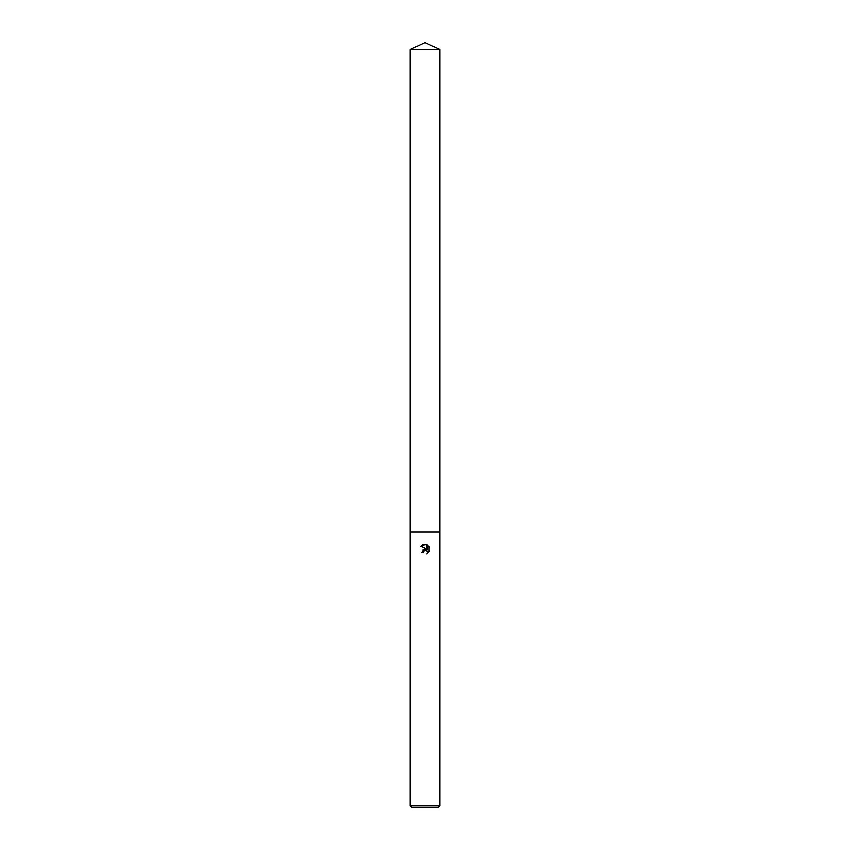 <?xml version="1.0" encoding="UTF-8"?>
<svg xmlns="http://www.w3.org/2000/svg" width="850" height="850" viewBox="0 0 850 850"><rect width="100%" height="100%" fill="white"/><g stroke="black" fill="none" stroke-linecap="round" stroke-linejoin="round"><path stroke-width="1.27" d="M427.454 551.565L427.444 553.52L427.507 551.692L425.478 550.332L423.513 551.554L423.279 552.553L421.834 552.553L425 548.93L426.753 549.143L420.909 546.263L425.892 544.34L427.678 549.482L427.678 545.073M425 805.97L439.843 805.97L439.843 49.417L410.157 49.417L410.157 532.1L439.843 532.1L410.157 532.1L410.157 805.97L425 805.97M426.828 544.627L429.516 547.315L426.828 544.627C424.352 543.809 422.333 544.414 420.782 546.444M429.091 546.508L429.091 551.947M429.516 551.14L426.828 553.828L429.516 551.14M410.157 805.97L411.687 807.5L438.313 807.5L439.843 805.97M423.279 552.553L423.428 551.746M426.753 549.143L422.705 550.162M423.513 551.554L425.074 550.375M425.457 550.332L426.137 550.439M426.562 550.619L427.284 551.289M410.157 49.417L425 42.5L439.843 49.417"/></g></svg>
